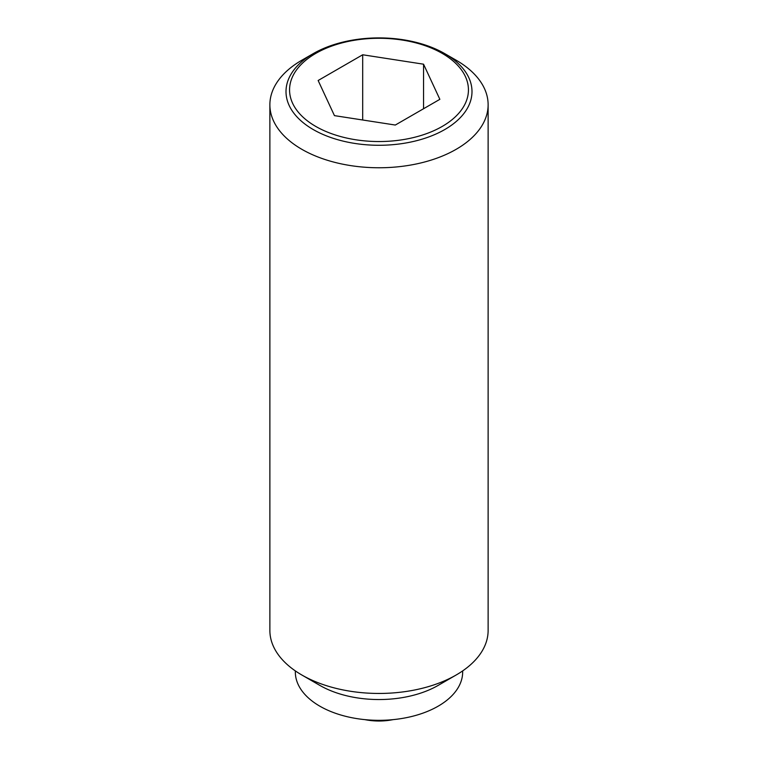 <?xml version="1.0" encoding="UTF-8"?>
<svg xmlns="http://www.w3.org/2000/svg" width="758" height="758" viewBox="0 0 758 758"><rect width="100%" height="100%" fill="white"/><g stroke="black" fill="none" stroke-linecap="round" stroke-linejoin="round"><path stroke-width="1.14" d="M456.164 60.214L444.756 53.629A92.988 53.685 180 0 1 444.756 129.552A92.988 53.685 180 0 1 313.244 129.552A92.988 53.685 180 0 1 313.244 53.629L313.244 53.629A92.988 53.685 180 0 1 444.756 53.629L456.164 60.214A109.124 62.999 0 0 1 488.124 104.765L488.124 630.448A109.124 62.999 0 0 1 456.164 674.999A109.124 62.999 0 0 1 301.836 674.999L319.838 685.393A83.664 48.304 0 0 0 438.162 685.393L456.164 674.999M313.244 53.629L301.836 60.214A109.124 62.999 0 0 0 269.876 104.765A109.124 62.999 0 0 0 301.836 149.307A109.124 62.999 0 0 0 420.756 162.97A109.124 62.999 0 0 0 488.124 104.765M269.876 104.765L269.876 630.448A109.124 62.999 0 0 0 301.836 674.999L319.838 685.393M295.336 670.906L295.336 672.033A83.664 48.304 0 0 0 319.838 706.181A83.664 48.304 0 0 0 411.016 716.651A83.664 48.304 0 0 0 462.664 672.033L462.664 670.906M442.236 126.425A89.435 51.629 0 0 0 442.236 53.401A89.435 51.629 0 0 0 315.764 53.401A89.435 51.629 0 0 0 315.764 126.425A89.435 51.629 0 0 0 442.236 126.425M362.694 54.775L423.551 64.193L439.858 99.326L395.306 125.042L334.449 115.633L318.142 80.5L362.694 54.775L362.694 120.001M423.551 64.193L423.551 108.735M364.911 719.645A72.749 72.749 0 0 0 393.089 719.645"/></g></svg>
